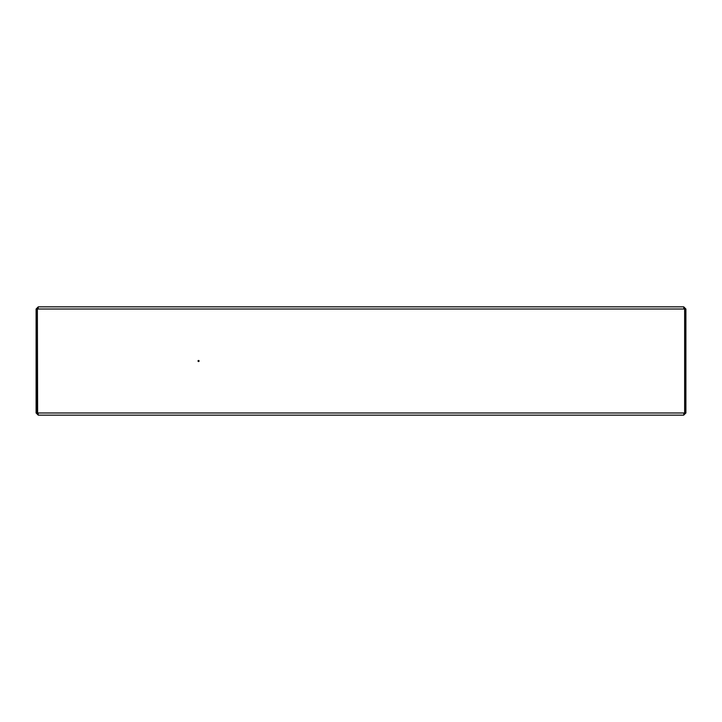 <?xml version="1.0" encoding="UTF-8"?>
<svg xmlns="http://www.w3.org/2000/svg" width="722" height="722" viewBox="0 0 722 722"><rect width="100%" height="100%" fill="white"/><g stroke="black" fill="none" stroke-linecap="round" stroke-linejoin="round"><path stroke-width="1.08" d="M685.9 309.016L685.9 412.984L684.817 412.984L684.817 309.016L685.9 309.016L683.734 306.85L658.644 306.85M683.734 415.069L685.9 412.984M683.734 414.067L684.817 412.984M38.266 307.933L37.183 309.016L37.183 412.984L36.1 412.984L38.266 415.15L683.734 415.15M684.817 309.016L683.734 307.933M198.008 361A0.541 0.541 0 0 1 198.55 360.458A0.541 0.541 0 0 1 199.091 361A0.541 0.541 0 0 1 198.55 361.541A0.541 0.541 0 0 1 198.008 361M684.636 412.984L683.553 415.15L38.447 415.15L37.363 412.984L684.636 412.984L684.636 309.016L37.363 309.016L37.634 413.805M37.363 309.016L38.447 306.85L683.553 306.85L684.366 308.195M63.355 306.85L38.266 306.85L36.1 309.016L36.1 412.984M37.183 309.016L36.1 309.016M37.183 412.984L38.266 414.067"/></g></svg>
